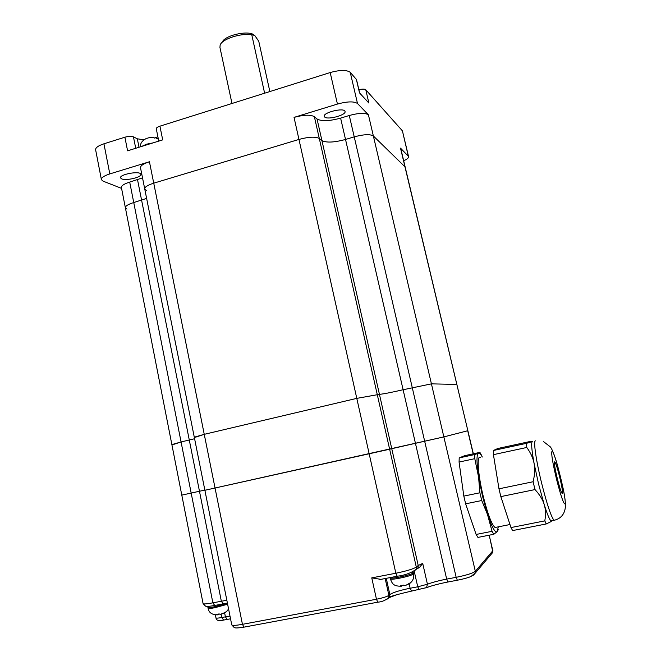 <?xml version="1.0" encoding="UTF-8"?>
<svg xmlns="http://www.w3.org/2000/svg" width="661" height="661" viewBox="0 0 661 661"><rect width="100%" height="100%" fill="white"/><g stroke="black" fill="none" stroke-linecap="round" stroke-linejoin="round"><path stroke-width="0.99" d="M356.519 79.601L350.239 72.346C346.728 69.777 340.043 69.843 330.186 72.553L159.921 126.177C157.351 127.044 156.136 127.945 156.293 128.895L158.772 141.107M414.117 571.17L416.133 569.295L416.306 567.097L389.635 449.232L204.885 490.28L443.853 436.904L431.426 383.859L456.693 384.421L431.426 383.859L403.111 389.742L431.426 383.859L373.366 135.976L404.953 166.787L373.366 135.976C370.168 134.026 363.79 134.323 354.23 136.86C363.79 134.323 370.168 134.026 373.366 135.976L368.417 114.832L357.502 103.513L350.239 72.346M402.516 131.266L408.333 156.244L400.516 148.138L467.864 430.708L443.853 436.904L467.707 430.749L473.193 453.826M402.219 130.638L365.773 89.764C364.641 88.904 362.352 88.904 358.89 89.747M356.312 79.163L359.518 92.887L368.888 103.042L365.773 89.764M144.024 139.81L137.323 138.81L133.448 136.852C131.374 136.083 128.523 136.207 124.888 137.207L103.934 143.801C98.059 145.784 95.3 147.824 95.655 149.94L101.356 179.387M157.896 136.769L154.525 138.066M146.296 190.385L144.767 189.112C144.453 187.17 147.444 185.196 153.74 183.171L149.436 161.755L109.809 173.917C103.893 175.851 101.1 177.784 101.422 179.726L103.232 181.205L121.574 188.385M195.606 437.177L204.249 434.327L153.74 183.171L298.962 139.43C308.745 136.819 315.528 136.496 319.304 138.488C315.528 136.496 308.745 136.819 298.962 139.43L153.74 183.171C147.444 185.196 144.453 187.17 144.767 189.112L194.276 437.144M330.186 72.553L337.44 104.066L294.038 117.385L356.791 398.368L379.439 394.344L356.791 398.368L204.249 434.327L356.791 398.368L395.848 573.236L371.763 577.871L380.893 579.367M124.888 137.207L127.59 150.815L162.705 139.876L159.921 126.177M415.951 569.575L418.058 567.683L418.231 565.502L391.758 448.703L389.635 449.232L319.304 138.488L321.932 140.578C326.327 142.875 334.185 142.503 345.521 139.454L354.23 136.86L345.521 139.454C334.185 142.503 326.327 142.875 321.932 140.578L319.304 138.488L314.372 116.691C310.563 114.518 303.787 114.75 294.038 117.385M146.618 198.391L133.745 202.539C127.912 204.381 125.136 206.158 125.4 207.876C125.136 206.158 127.912 204.381 133.745 202.539L146.618 198.391M126.995 209.083L125.4 207.876L171.86 444.539M149.436 161.755C143.164 163.812 140.198 165.878 140.537 167.944L144.701 188.773M173.256 444.531L181.073 441.961L194.598 438.73L181.073 441.961L129.705 182.089C123.896 183.965 121.137 185.815 121.426 187.65L125.342 207.587M400.83 148.775L400.516 148.138M368.417 114.832C365.186 112.717 358.807 112.932 349.281 115.493L456.164 577.317L446.679 579.11C439.044 580.589 432.625 582.291 427.436 584.225L417.744 586.803L419.19 589.678M314.372 116.691L317.032 118.963C321.461 121.467 329.327 121.186 340.613 118.121L349.281 115.493M408.333 156.244L408.556 156.583C408.853 157.764 407.226 159.161 403.681 160.78M129.705 182.089L142.52 177.867M121.682 178.875C126.168 181.031 142.305 177.107 140.801 174.223C140.115 170.53 118.864 174.454 120.599 177.958L121.682 178.875M324.675 117.014C327.641 120.228 346.885 114.882 345.001 111.354C344.017 107.256 322.262 112.701 324.32 116.518L324.675 117.014M337.44 104.066C347.347 101.381 354.04 101.199 357.502 103.513M317.032 118.963L391.758 448.703L415.439 443.316L403.111 389.742C391.271 392.469 383.38 394.006 379.439 394.344C383.38 394.006 391.271 392.469 403.111 389.742L340.613 118.121M253.708 34.661C247.156 30.208 224.368 35.62 222.344 42.106M264.615 93.201L251.775 34.777L254.708 35.397L258.765 41.279L269.853 91.549M231.978 103.48L219.948 47.468L220.138 45.031C222.121 39.007 240.976 32.86 251.775 34.777M223.187 603.84L221.336 601.188L199.473 491.263L204.844 490.074L181.792 495.122L199.473 491.263L137.529 179.718M414.199 571.145L417.744 586.803L410.109 588.24C399.905 590.306 393.155 592.405 389.858 594.545L388.899 595.363C386.892 596.668 382.744 597.957 376.464 599.23L242.447 624.331L204.249 434.327L194.293 437.202L204.885 490.28L206.149 489.958M214.734 605.468L212.867 602.824L181.073 441.961L171.868 444.589L181.792 495.122L183.138 494.792M482.307 457.015L479.927 452.364L464.799 455.644L459.205 457.891L459.073 462.056L463.824 496.105L465.633 503.831L481.737 500.526L488.041 515.787C492.197 527.842 495.246 533.121 497.188 531.634L498.336 529.494M459.073 462.056L474.788 458.676L482.48 496.023L492.057 531.312L493.8 534.286L497.188 531.634L498.287 526.85M465.633 503.831L476.127 534.46L477.944 537.41L493.8 534.286M476.127 534.46L492.057 531.312M463.824 496.105L479.894 492.776L481.737 500.526M479.927 452.364L478.481 453.19C476.523 454.487 476.498 461.857 478.415 475.309L479.894 492.776M459.205 457.891L474.821 454.512L474.788 458.676M481.051 454.396L482.299 457.015C480.704 454.115 479.44 452.843 478.481 453.19L474.821 454.512M480.283 457.445C476.647 454.983 477.886 474.135 483.067 495.593C487.661 513.969 491.652 524.603 495.048 527.495L496.254 527.255M550.844 521.719L546.259 523.942L544.788 520.876C545.928 514.762 545.722 509.3 544.177 504.467C542.731 499.625 539.673 494.668 535.013 489.578L533.097 481.745C534.815 474.879 535.154 468.806 534.113 463.535C533.163 458.23 530.717 452.876 526.776 447.472L526.478 443.341L532.303 441.54C531.056 442.688 531.659 450.017 534.113 463.535L538.665 484.422L544.177 504.467C547.192 514.076 549.465 519.563 550.977 520.926L550.844 521.719L551.885 520.744M532.303 441.54L529.94 441.531L497.873 448.48L493.354 450.505L493.437 454.661L498.972 488.818L500.84 496.601L510.97 527.569L512.622 530.576L546.259 523.942M535.013 489.578L500.84 496.601M544.788 520.876L510.97 527.569M526.776 447.472L493.437 454.661M533.097 481.745L498.972 488.818M526.478 443.341L493.354 450.505M557.38 478.87C559.503 487.19 561.09 492.073 562.147 493.503C563.023 493.114 562.139 487.38 559.503 476.3C557.397 468.054 555.81 463.204 554.744 461.742C553.86 462.006 554.736 467.715 557.38 478.87M416.769 568.766L419.33 567.683L422.71 563.403L418.231 565.502L416.306 567.097C413.208 569.014 406.391 571.063 395.848 573.236L397.178 576.243L379.778 579.573M415.439 443.316L443.853 436.904L475.333 571.311C472.863 573.211 466.476 575.219 456.164 577.317L457.338 580.226L447.869 582.01L446.679 579.11L415.439 443.316M208.496 606.36L207.876 607.203C208.025 607.707 210.256 607.558 214.561 606.757L227.434 603.237M222.137 613.871L226.913 611.375L224.847 612.788M220.857 614.243L218.94 613.953L216.585 614.408L217.486 614.862L218.857 614.499L218.758 614.011M390.056 577.607L390.015 577.714C389.131 579.647 410.935 575.177 413.051 572.988L412.447 572.021M404.896 585.539L403.474 585.134L400.773 585.638L401.442 586.191L402.21 585.456M406.209 585.15L410.952 582.432M402.888 585.398L402.227 585.522M410.968 582.498L409.58 583.556M154.021 137.513L149.072 137.686L146.767 138.397M109.809 173.917L103.934 143.801M135.728 148.279L133.448 136.852M139.017 147.254L137.323 138.81M535.493 440.854L535.286 440.895C533.295 441.3 536.286 461.642 541.78 483.778C547.085 504.673 551.175 516.852 554.025 520.323L550.977 520.926M556.661 479.746C560.85 495.981 563.635 504.046 565.015 503.946C567.27 501.402 554.05 448.365 551.943 451.38C551.158 453.826 552.728 463.287 556.661 479.746M491.173 554.282L492.866 552.282L492.866 550.844L489.157 535.195M492.916 550.621L475.333 571.311L475.342 572.938L470.954 576.508C469.161 577.243 466.179 578.416 457.338 580.226L457.503 580.193M397.393 576.202L397.178 576.243C404.863 575.301 411.183 572.988 416.133 569.295L418.058 567.683L419.33 567.683M226.839 600.246L212.867 602.824C206.546 604.005 203.282 604.237 203.067 603.526L181.792 495.13M425.701 587.943L426.576 587.588L427.436 584.225L422.71 563.403M409.126 583.853L410.109 588.24L411.572 591.108M448.034 581.977L447.869 582.01C439.276 583.696 432.178 585.555 426.576 587.588L411.373 591.141C400.302 593.677 393.064 595.619 389.66 596.966L388.073 598.445M426.444 587.646L431.129 586.076M386.264 578.334L389.858 594.545L389.626 596.858L386.842 599.395M388.544 597.875L396.988 594.636M385.173 578.54L388.899 595.363L388.668 597.684C385.487 600.37 381.868 601.865 377.811 602.179L378.051 602.13M473.54 575.136L492.866 552.282L489.256 535.179M371.763 577.871L376.464 599.23L377.811 602.179L244.33 627.074M204.885 490.288L231.722 624.736C231.994 625.686 235.572 625.554 242.447 624.331L244 627.132C235.894 628.404 235.357 627.884 234.283 627.62L231.755 624.893M230.003 616.102L225.409 616.845L227.194 619.398M224.633 612.921L225.409 616.845L221.782 617.531L223.575 620.076M221.121 614.168L221.782 617.531C218.047 618.209 216.106 618.308 215.957 617.828L215.379 614.879M227.632 604.212L214.751 607.74C210.446 608.541 208.223 608.682 208.066 608.17L207.893 607.285M413.497 573.591L413.29 574.045C411.175 576.243 389.37 580.722 390.246 578.772L390.04 577.838M141.751 146.403L146.527 144.197L153.088 142.875M473.35 453.793L400.764 148.518M408.556 156.583L402.45 131.01M359.65 93.036L356.469 79.419M509.978 524.528L495.048 527.495M497.915 529.99L497.915 530.7M543.673 441.713L550.382 446.919C552.712 449.868 555.769 459.205 557.686 466.005L563.321 489.305C564.428 494.568 565.783 503.558 565.419 506.714C564.725 514.142 560.925 518.678 554.025 520.323M227.401 603.08L214.42 605.526C206.786 606.798 206.546 606.368 205.579 606.195L203.092 603.642M215.973 617.903C216.387 620.505 218.816 621.249 223.269 620.134L230.54 618.812M217.486 614.862C211.95 614.829 208.818 612.631 208.083 608.26M220.039 614.433L225.137 612.59M226.31 611.772L228.599 609.054M413.29 572.657L413.522 573.715C414.348 578.656 412.547 583.622 404.202 585.712M401.442 586.191C392.601 586.406 392.213 583.002 390.246 578.772M155.748 137.909L158.392 139.231M145.874 138.719C142.107 140.719 140.264 143.42 140.347 146.841"/></g></svg>
